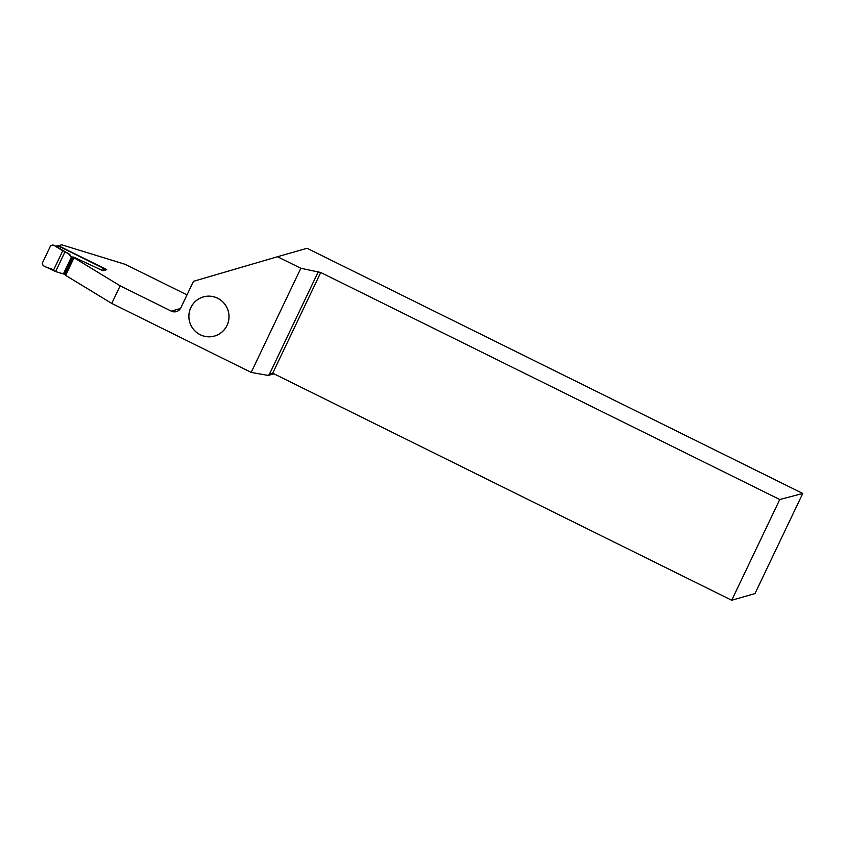 <?xml version="1.0" encoding="UTF-8"?>
<svg xmlns="http://www.w3.org/2000/svg" width="845" height="845" viewBox="0 0 845 845"><rect width="100%" height="100%" fill="white"/><g stroke="black" fill="none" stroke-linecap="round" stroke-linejoin="round"><path stroke-width="1.27" d="M68.508 253.817L65.002 251.831L55.59 271.583L64.262 274.16L72.427 257.06L70.272 256.067L69.966 254.746L68.508 253.817L69.966 254.746M68.804 254.102L70.272 256.067M55.59 271.583L43.137 265.636L42.25 263.281L50.626 245.705L52.929 244.923L56.636 246.803M65.002 251.831L62.868 250.574L53.573 270.062M62.868 250.574C58.865 249.338 54.502 243.508 50.637 245.705L42.25 263.281C42.958 267.728 50.14 267.622 53.573 270.062L62.868 250.574L55.981 246.56M105.54 270.104L101.337 267.242L62.012 247.796L57.523 245.906L55.379 246.159M64.262 274.16L65.297 274.403M72.427 257.06L73.462 257.302M69.617 254.398L55.633 246.444M69.924 255.76L69.617 254.44M273.96 373.817L268.245 375.455L251.176 372.402L111.741 303.429L120.138 285.821L171.313 311.129L180.45 308.52M251.176 372.402L300.841 268.277L277.509 256.732L193.473 281.311L180.83 307.833A7.225 7.119 74 0 1 171.313 311.129M217.661 298.222A20.364 20.069 -106 0 0 188.91 317.857A20.364 20.069 -106 0 0 220.27 333.374A20.364 20.069 -106 0 0 217.661 298.222M58.125 246.159L61.548 244.754L125.303 264.369L186.998 294.884M111.741 303.429L65.635 275.375L74.033 257.757L73.578 257.049L65.181 274.657L65.635 275.375M58.358 245.673L106.724 269.597L102.858 270.696L73.578 257.049M120.138 285.821L74.033 257.757M802.75 493.448L754.986 593.591L731.717 600.246L779.755 499.532L802.75 493.448L307.084 248.282L277.509 256.732M779.755 499.532L320.741 272.491L300.841 268.277M318.364 271.594L269.365 374.335L272.703 373.194L731.717 600.246M320.741 272.491L272.703 373.194M268.245 375.455L269.365 374.335L272.935 373.31M217.63 298.264A20.312 20.026 74 0 1 220.239 333.331A20.312 20.026 74 0 1 188.953 317.857A20.312 20.026 74 0 1 217.63 298.264M63.417 273.822L71.572 256.711M57.523 245.906L55.833 246.391M56.826 246.898L69.554 254.26M104.97 269.375L101.907 270.252"/></g></svg>
